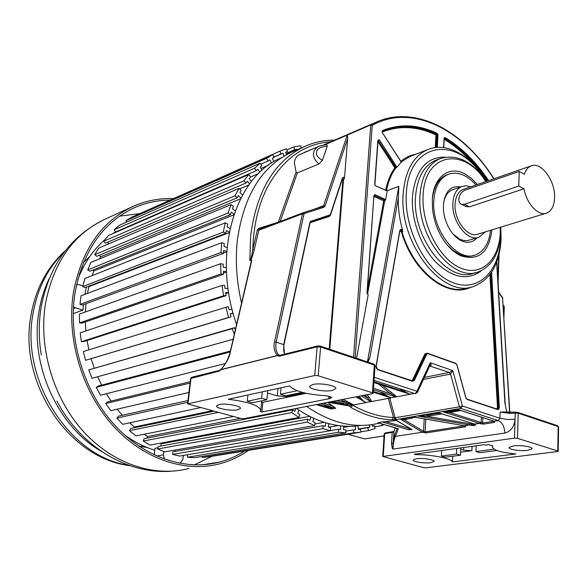 <?xml version="1.0" encoding="UTF-8"?>
<svg xmlns="http://www.w3.org/2000/svg" width="588" height="588" viewBox="0 0 588 588"><rect width="100%" height="100%" fill="white"/><g stroke="black" fill="none" stroke-linecap="round" stroke-linejoin="round"><path stroke-width="0.88" d="M324.061 404.838L329.611 407.705L333.168 408.748M241.58 303.21C236.56 281.593 235.156 260.572 237.361 240.154C243.799 195.142 262.108 165.713 292.287 151.866L305.099 146.25M379.223 423.117C355.836 429.042 331.632 423.485 306.605 406.455M250.209 260.602C251.26 259.8 252.619 256.17 254.266 249.709L252.789 249.488C251.804 255.861 250.826 259.551 249.849 260.565L251.561 260.131L250.841 263.586M303.974 152.549L316.542 147.331M294.36 162.773C294.831 158.789 296.477 156.129 299.307 154.791L319.49 146.059C315.33 148.058 313.323 150.91 313.47 154.607C313.713 158.018 315.55 161.119 318.983 163.912L297.33 172.931L296.124 172.137L294.36 162.773M325.238 144.582L370.749 124.928L372.233 125.428L355.137 357.798M330.258 401.854L350.117 405.749M343.635 404.162L340.151 402.633M323.892 404.787L331.015 408.991L335.726 408.27L327.663 402.361M378.084 422.735L382.156 421.949L408.653 429.762L412.063 429.593L395.224 419.832L395.768 419.663L392.181 419.795L393.49 417.495L394.511 417.892L394.923 419.678M396.363 420.501L382.156 421.949M403.037 418.847L403.809 418.84M406.543 418.384L404.853 418.928M349.889 406.205L350.889 407.469L352.778 405.264C366.515 412.974 380.083 417.046 393.49 417.495L388.315 398.392M352.418 405.25L352.947 404.926M423.47 379.414L450.54 374.049L459.426 406.83L462.418 406.021L460.683 408.417L498.227 420.567L494.14 421.192L457.324 409.344L442.867 411.776L449.548 412.453L450.188 411.262L443.043 411.71M417.399 392.394L429.806 365.868L430.284 362.73L452.826 370.646L449.283 372.439L450.54 374.049L452.826 370.646L462.418 406.021L499.932 418.244L498.227 420.567C502.365 422.529 504.541 426.704 504.754 433.084C510.796 431.467 514.221 426.837 515.037 419.207L507.194 419.457L499.932 418.244L500.138 412.056L509.774 413.364L518.219 413.202L517.749 412.342L515.654 412.203L517.741 412.342L557.689 425.741L558.593 426.932L558.21 451.224M429.835 365.824L430.423 365.861C431.305 365.552 431.254 364.509 430.284 362.73L416.951 391.211L415.194 393.703L374.034 380.392M415.194 393.703L417.311 392.578L416.951 391.211L374.24 377.298M468.489 287.708C445.888 296.705 413.188 270.539 402.038 231.79L402.67 231.584L402.582 230.106C399.421 219.023 398.017 208.159 398.377 197.531L369.903 357.408L368.044 362.12M506.812 412.438L504.916 403.228L496.662 262.182M515.522 412.276L500.138 412.056M372.491 393.637L373.159 393.298L372.447 392.777L318.196 375.747L314.72 375.526L187.572 403.882L240.837 418.487L243.777 418.685L372.491 393.637M237.905 409.777C231.481 411.291 215.568 408.44 216.524 405.911L218.927 404.566C225.322 402.986 241.514 405.918 240.419 408.417L237.905 409.777M332.389 390.439C324.841 392.196 308.435 389.183 309.67 386.228L312.919 384.464C320.438 382.634 337.181 385.728 335.777 388.661L332.389 390.439M260.3 411.549L261.903 411.997L330.449 398.444L328.824 397.951L331.941 397.334L326.774 395.775C306.98 394.585 294.595 391.299 289.619 385.912L228.306 399.237C249.033 401.942 259.852 405.735 260.763 410.615L260.3 411.549M187.976 403.647L191.026 378.084L191.578 377.305L190.593 378.518L219.023 371.146L221.059 369.668L277.279 355.674L278.668 354.902L277.926 354.954L277.279 355.674L279.329 356.196L317.152 346.817L320.6 347.03L320.203 346.075L317.711 345.95L317.152 346.817L314.72 375.526M359.283 396.202L361.436 399.392L363.435 401.038M356.005 396.841L365.883 402.611L353.675 404.904L342.973 399.377M356.218 396.804L366.008 402.545M356.828 396.68L361.436 399.392L358.974 396.268M340.805 399.803L346.104 402.324L346.795 401.17M363.546 401.259L365.883 402.611M353.675 404.904L346.104 402.324L336.439 400.649M353.388 404.911L332.793 401.361M316.19 404.588L331.47 409.072M229.901 354.02L229.996 353.586C228.872 358.452 225.902 363.766 221.081 369.536L221.059 369.668M219.691 370.315L221.11 369.198C220.787 369.83 224.925 365.052 227.482 359.716L229.768 353.748L251.561 260.131M309.994 222.69L310.662 221.338L330.243 214.84L342.436 177.87L343.341 177.172L344.487 177.98L347.677 138.415L325.12 205.991L323.914 207.299L304.422 213.481L303.974 214.039L276.132 342.135L274.515 341.885C273.339 346.751 274.273 351.293 277.301 355.527L221.081 369.536M284.386 354.233L283.791 345.009M309.95 222.235L283.717 344.627L276.132 342.135C275.257 347.868 276.103 352.124 278.668 354.902L280.006 355.321M344.487 177.98L343.951 179.362L342.613 178.23M347.677 138.415L347.258 135.078L323.635 205.668L322.871 206.528L323.914 207.299M319.49 146.059L326.494 144.479L327.288 146.089L322.408 160.34L318.983 163.912M322.408 160.34C318.145 157.797 316.16 155.372 316.447 153.071C316.204 149.256 319.821 146.927 327.288 146.089M514.515 438.141L517.536 438.339L557.784 450.974L558.203 451.297L557.395 451.577L426.05 467.798L423.441 467.622L382.729 456.479L514.515 438.141L515.213 413.011L515.647 412.21M430.754 462.683C424.404 463.601 412.195 461.698 413.188 459.926L416.385 458.743C422.713 457.78 435.127 459.728 434.04 461.492L430.754 462.683M527.723 450.342C520.476 451.378 507.981 449.423 509.201 447.431L513.331 445.932C520.564 444.844 533.287 446.843 531.964 448.835L527.723 450.342M485.644 445.087L484.35 444.697L414.253 454.245L415.54 454.605C432.305 454.634 450.959 458.39 452.488 461.918L515.874 453.958C500.41 452.459 492.59 449.974 492.421 446.52L492.854 445.873L488.804 444.653L485.644 445.087M474.678 424.139L475.545 424.396L475.207 425.367L473.391 425.639L469.577 424.977L464.571 425.741L465.806 426.337L465.071 426.91L425.58 432.952L422.463 432.224L395.467 436.377C394.482 438.45 393.615 441.029 392.909 449.1L392.306 448.313L391.49 443.844L392.196 432.415L384.721 433.591L384.155 434.157M493.883 421.177L494.773 421.442L494.383 422.434L483.115 424.154L480.3 423.661L481.197 422.551L482.66 423.022L494.074 421.243M424.22 418.832L423.551 431.298L422.463 432.224L400.127 419.001L413.43 416.943M412.798 416.833L464.432 425.756L412.511 416.848M439.817 413.173L417.671 416.01L427.035 416.326L442.014 413.864M417.87 415.944L438.303 412.702M475.545 424.396L437.803 412.592M395.768 419.663L460.683 408.417L459.426 406.83L395.07 417.767L389.756 398.127M396.393 419.398L394.511 417.892L395.07 417.767L396.297 419.266M457.324 409.344L458.375 409.682M457.53 409.476L456.994 409.358M438.119 412.578L439.104 412.886M475.207 425.367L474.869 424.205M473.391 425.639L472.936 424.521L471.774 424.205L471.142 425.352M471.811 423.242L471.774 424.205L470.099 423.779L469.577 424.977L417.671 416.01M449.57 411.945L453.767 410.659M427.351 415.091L427.035 416.326L470.099 423.779M422.566 432.298L423.551 431.298L425.131 431.871L464.616 425.8L465.071 426.91M415.503 417.09L404.368 419.869L400.127 418.95M423.433 431.225L404.368 419.869L405.169 418.81L400.163 418.928M437.869 413.121L427.086 415.385L437.928 413.107M377.871 422.669L398.289 428.887L395.467 436.377L394.563 435.348L393.166 443.176L393.989 431.342M504.754 433.084L392.909 449.1L393.166 443.176L391.49 443.844M393.945 431.467L392.196 432.415L393.864 431.717L395.283 427.829M398.377 197.531L398.804 186.403L367.471 361.716L367.074 361.796M399.972 230.577L401.442 231.973L402.038 231.79L400.31 230.048M369.903 357.408L367.471 361.716M356.563 358.276L368.191 294.742L367.603 293.919L384.633 201L384.221 200.118L383.721 200.876L384.942 200.89L385.574 199.758L387.154 191.144L386.875 190.35L386.331 190.512M386.522 190.6L386.566 190.468C388.286 181.611 391.314 174.173 395.658 168.161L395.599 167.337L394.842 167.845L395.658 168.161L396.885 167.235L401.486 161.921M382.207 131.337L382.207 131.337C399.7 124.333 417.87 125.244 436.7 134.071L435.943 134.931L437.105 134.85L436.428 147.463M445.182 157.143C426.587 156.871 415.694 169.719 412.497 195.701L412.453 196.458C411.041 219.273 420.787 246.482 435.914 262.263C452.723 278.146 467.93 280.917 481.543 270.576M491.913 229.864C488.959 252.539 478.654 261.197 460.992 255.854C454.215 252.766 448.181 247.144 442.882 238.985C437.119 229.768 433.665 219.662 432.518 208.666L432.32 199.766C433.231 177.15 449.041 165.272 464.682 173.805L471.304 178.252L477.427 184.507M473.847 255.376C469.371 256.89 464.579 256.544 459.471 254.325L453.105 250.473L447.093 244.784M432.371 198.942C433.856 186.418 438.626 178.399 446.667 174.886L447.578 174.555M452.488 461.918L452.738 456.237M472.054 446.373L471.877 450.724L460.588 452.223M471.877 450.724L463.616 450.18L460.713 449.335M456.758 448.453L456.509 454.098L441.382 456.09L445.608 457.163L460.463 455.23L460.772 447.909M441.382 456.09L441.647 450.511M415.569 454.068L415.54 454.605M494.06 449.159L475.927 451.54L476.148 445.814M475.927 451.54L479.874 452.701L496.897 450.481M456.509 454.098L460.463 455.23M373.894 382.487L409.52 394.026L403.258 391.24L403.118 390.483L401.457 389.263M410.336 394.217L396.253 396.907C396.672 396.672 395.092 395.224 391.527 392.571L390.461 393.695L378.474 384.037M410.181 394.291L408.116 393.578M396.253 396.907L390.461 393.695L373.498 388.308M395.93 396.922L373.395 389.793M373.233 392.159L391.196 397.811L384.162 394.901L384.03 394.144L381.634 392.402M367.059 394.688L368.816 396.937L367.551 397.944L370.852 401.633L361.098 395.849M365.28 395.04L367.551 397.944L363.318 395.423M389.109 397.223L391.049 397.885L371.212 401.611C371.697 401.259 370.896 399.708 368.816 396.937M261.623 401.935L262.858 402.28L261.903 411.997M261.741 400.81L260.8 410.211M262.248 391.865L261.616 398.238L247.261 401.266L252.215 402.795L266.864 399.737L267.746 390.667M247.261 401.266L247.908 394.974M261.616 398.238L266.864 399.737M286.665 395.606L286.576 396.525L277.33 395.908L267.518 393.049M286.576 396.525L304.246 392.858M262.858 402.28L306.223 393.306M297.146 390.733L280.469 394.254L285.739 395.805L302.269 392.35M280.469 394.254L281.071 387.771M328.942 396.43L328.824 397.951M352.278 405.205L353.19 404.882M365.912 402.486L370.756 401.582M391.049 397.767L395.783 396.878M410.189 394.166L414.261 393.401M335.726 408.27L320.431 403.765M328.155 402.258L348.802 405.816M348.662 404.096L345.141 404.764M332.169 407.219L329.611 407.705M349.867 406.374L349.25 406.146M350.066 405.86L352.513 404.764M465.916 206.498L469.503 206.829L464.277 204.293L461.337 204.279C459.618 203.463 458.78 201.772 458.831 199.2C459.368 194.849 461.396 191.85 464.902 190.225L519.211 171.453L518.792 186.065L464.277 204.293M518.792 186.065L524.018 188.799C526.539 203.94 538.659 216.612 546.818 213.032C551.676 210.886 554.271 205.719 554.587 197.546C555.366 180.759 541.07 161.281 531.015 165.926C527.95 167.183 525.753 169.954 524.415 174.232L519.211 171.453M545.877 213.326L478.191 234.075C468.158 238.618 453.818 220.279 455.075 204.08C455.626 196.458 458.28 191.592 463.05 189.49L463.682 189.27M524.018 188.799L469.503 206.829M470.79 186.808L466.225 185.764L461.933 186.469C456.531 188.858 453.517 194.378 452.885 203.029C451.444 221.448 467.754 242.293 479.146 237.133L485.218 231.922M478.029 237.471L468.224 240.448L464.285 240.624L460.147 239.419L453.15 234.171M443.462 203.985C444.543 196.62 447.505 191.894 452.356 189.821L453.054 189.579M476.986 237.795C472.899 242.44 467.791 243.476 461.668 240.904C457.589 239.007 453.921 235.663 450.673 230.878C446.505 224.498 444.094 217.442 443.448 209.71L443.396 205.05C444.925 191.423 450.687 185.374 460.683 186.911M475.993 184.999C466.835 174.79 457.589 171.226 448.247 174.313C439.699 178.113 434.885 186.83 433.804 200.479C431.335 229.871 457.508 263.027 475.648 254.847C484.145 251.304 489.084 243.123 490.473 230.312M360.973 425.411C350.103 427.16 338.82 426.418 327.141 423.184C316.741 420.244 306.517 415.326 296.47 408.432M236.582 324.591C211.606 254.2 234.862 177.106 280.248 158.29L281.38 157.76M147.316 447.608L138.702 446.035M79.145 276.154L79.608 273.163M126.986 437.082L127.037 436.678M83.18 267.466L81.725 266.974M141.862 445.226L141.671 446.682M130.83 440.258L130.97 439.258M83.459 262.542L89.802 256.493M139.172 213.687L119.504 216.171M194.209 464.924L211.937 456.31M244.689 450.989C236.861 456.031 228.416 459.75 219.346 462.139C184.985 471.164 143.369 457.42 113.234 423.507C83.18 389.594 67.958 337.887 74.955 293.228C82.959 250.936 102.812 222.418 134.505 207.667C145.765 202.735 157.459 200.236 169.594 200.17M173.085 198.619C159.422 198.119 146.265 200.64 133.594 206.19C101.57 221.125 81.497 249.966 73.382 292.728C66.275 337.938 81.666 390.314 112.095 424.668C142.597 459.015 184.72 472.943 219.5 463.851C229.989 461.088 239.632 456.597 248.445 450.379M82.629 268.547L80.901 269.253M85.988 303.702L85.392 311.963L85.988 303.702M85.334 321.981L85.877 330.912L85.334 321.981M87.075 340.489L88.869 349.838L87.075 340.489M91.169 358.783L94.183 368.014L91.169 358.783M97.652 376.739L101.636 385.169L97.652 376.739M106.377 393.717L111.095 401.053L106.377 393.717M117.144 409.197L122.341 415.297L117.144 409.197M129.742 422.816L134.424 426.976L129.742 422.816M144.031 434.26L147.522 436.531L144.031 434.26M160.068 443.242L161.31 443.786L160.068 443.242M240.477 198.825L100.754 256.713L99.534 258.874L100.754 256.713L99.115 255.332M233.818 214.833L93.874 270.958L92.14 275.618L93.874 270.958L92.595 270.149M229.166 232.642L88.913 286.635L87.465 293.405L88.913 286.635L88.273 286.349M154.784 450.239C144.229 447.005 134.093 441.853 124.391 434.797M73.228 313.022L74.162 313.308L82.93 310.148L83.386 304.657M154.196 454.914L155.034 448.291L157.988 447.755M77.712 279.822C84.01 263.211 93.154 249.746 105.149 239.419M112.499 233.789L115.535 231.819M84.87 294.39L86.429 287.062M82.908 285.922L78.99 284.651L76.58 284.563M82.93 310.148L75.404 307.825L73.493 306.738M163.765 451.488L163.346 454.847L164.412 459.162M183.338 455.45L182.868 459.39L180.038 463.388M232.025 309.097L229.129 309.758L228.328 306.701L225.91 307.245L228.578 317.469L230.996 316.903L230.195 313.845L233.091 313.169M138.878 214.047L279.866 151.175L280.976 153.953L282.953 153.225L284.092 156.07M126.699 222.058L125.928 220.669L131.903 217.148L272.781 154.585L266.651 158.312L268.054 160.987L269.892 159.862L271.575 163.074M256.243 170.74L115.645 231.966L114.109 229.834L119.548 225.211L260.124 163.199L254.567 168.227L256.243 170.74L257.911 169.226L259.918 172.233M245.843 183.081L105.399 243.153L103.62 241.234L108.398 235.575L248.753 174.526L243.917 180.788L245.843 183.081L247.298 181.192L249.606 183.934M108.942 243.726L107.56 242.227M237.133 197.818L96.733 256.324L94.742 254.663L98.725 248.07L238.985 188.417L234.994 195.811L237.133 197.818L238.331 195.591L240.896 197.994M230.371 214.686L89.876 271.244L87.715 269.885L90.795 262.476L231.069 204.631L228.048 213.025L230.371 214.686L231.275 212.165L234.053 214.157M225.755 233.34L85.025 287.598L82.739 286.584L84.826 278.521L225.263 222.852L223.3 232.069L225.755 233.34L226.336 230.569L229.269 232.098M223.447 253.369L82.342 305.04L79.968 304.393L80.997 295.852L221.742 242.697L220.912 252.524L223.447 253.369L223.69 250.422L226.718 251.436M223.543 274.317L81.908 323.165L79.505 322.915L79.431 314.088L220.647 263.718L220.992 273.927L223.543 274.317L223.44 271.252L226.49 271.715M226.071 295.668L83.775 341.554L81.394 341.701L80.211 332.808L222.036 285.415L223.565 295.757L226.071 295.668L225.616 292.567L228.622 292.464M230.996 316.903L85.598 360.312L83.327 351.558L225.91 307.245M233.142 339.291L92.015 378.297L88.715 369.896L234.443 327.67L232.172 328.677L234.311 334.293M225.424 363.472L100.497 395.217L96.241 387.367L98.24 386.066L230.408 350.999M188.932 392.446L110.816 410.674L105.715 403.566L107.501 401.927L190.211 381.722M122.341 415.304L187.969 400.524L118.431 416.179L116.902 418.112L187.756 402.288M200.449 407.624L122.708 424.323L116.902 418.112M133.924 427.851L134.424 426.976L212.055 410.747M233.399 416.488L135.865 435.877L129.5 430.688L130.749 428.512L213.811 411.218M146.875 438.148L147.522 436.531L240.382 418.369M299.005 417.443L149.977 445.116L143.207 441.044L144.148 438.677L292.699 409.865L291.788 412.592L299.005 417.443L299.902 414.731L297.749 413.276L298.829 410.02M160.744 446.042L161.31 443.786L309.751 416.355M314.595 425.572L164.691 451.871L157.672 448.989L158.304 446.483L307.759 419.215L307.179 422.096L314.595 425.572L315.161 422.699L312.948 421.655L313.625 418.208M175.128 451.43L175.297 450.011M328.626 423.588L328.347 427.145L330.566 427.763L330.331 430.725L179.671 456.067L172.571 454.399L172.887 451.819L323.135 425.683L325.37 426.315L325.656 422.75M340.577 425.837L340.68 429.438L338.482 429.233L338.563 432.239L345.869 432.893L194.591 457.685L187.557 457.236L187.565 454.737M355.123 426.109L355.593 429.666L353.476 429.879L353.866 432.841L360.892 432.121L209.144 456.758L202.323 457.508L202.199 456.435M381.583 423.816L382.193 425.572L384.104 424.551M369.308 424.948L369.815 427.094L367.823 427.704L368.5 430.578L375.107 428.542L374.431 425.683L372.461 426.285L372.057 424.587M360.892 432.121L360.495 429.174L358.401 429.387L357.93 425.837M345.869 432.893L345.781 429.901L343.598 429.703L343.495 426.116M172.571 454.399L322.893 428.659L330.331 430.725M322.893 428.659L323.135 425.683M310.67 416.811L309.986 420.266L307.759 419.215M295.793 408.557L294.867 411.328L292.699 409.865M235.325 329.971L234.443 327.67M228.012 288.348L225.006 288.436L224.55 285.342L222.036 285.415M226.343 267.65L223.293 267.173L223.19 264.122L220.647 263.718M227.041 247.519L224.013 246.497L224.263 243.557L221.742 242.697M230.048 228.423L227.115 226.887L227.703 224.138L225.263 222.852M235.251 210.805L232.481 208.806L233.377 206.3L231.069 204.631M242.484 195.032L239.926 192.636L241.109 190.424L238.985 188.417M251.524 181.427L249.224 178.686L250.672 176.812L248.753 174.526M262.13 170.219L260.131 167.205L261.785 165.698L260.124 163.199M274.023 161.568L272.34 158.37L274.17 157.253L272.781 154.585M286.54 154.681L285.57 152.263L287.525 151.542L286.422 148.779L279.866 151.175M301.35 147.897L300.74 145.795L293.904 146.853L294.72 149.675L296.778 149.352L296.918 149.837M286.893 149.955L293.904 146.853M286.062 153.483L294.72 149.675M286.253 153.968L296.778 149.352M285.621 152.38L287.525 151.542M274.045 157.011L280.976 153.953M274.111 157.128L282.953 153.225M125.928 220.669L266.651 158.312M260.778 164.192L268.054 160.987M268.495 165.162L260.954 168.447M114.109 229.834L254.567 168.227M258.558 173.556L250.495 177.039M103.62 241.234L243.917 180.788M248.864 184.955L239.522 188.917M94.742 254.663L234.994 195.811M87.715 269.885L228.048 213.025M82.739 286.584L223.3 232.069M79.968 304.393L220.912 252.524M226.689 251.84L223.469 253.024M79.505 322.915L220.992 273.927M226.498 272.001L223.499 273.038M81.394 341.701L223.565 295.757M228.651 292.626L225.763 293.559M374.703 426.815L382.193 425.572M378.437 423.316L379.37 423.162M372.395 426.021L374.431 425.683M360.848 431.82L368.5 430.578M358.386 429.262L367.823 427.704M358.349 428.99L369.815 427.094M202.323 457.508L353.866 432.841M345.817 431.144L353.476 429.879M343.532 427.388L349.735 426.337M187.557 457.236L338.563 432.239M330.338 430.607L338.482 429.233M328.596 427.211L338.298 425.55M314.911 423.985L324.297 422.324M157.672 448.989L307.179 422.096M143.207 441.044L291.788 412.592M129.5 430.688L218.229 412.409M105.715 403.566L190.049 383.082M96.241 387.367L230.187 351.947M88.715 369.896L232.172 328.677M233.098 313.206L230.253 314.065M85.598 360.312L228.578 317.469M384.045 435.877L364.678 438.891L347.92 434.231M503.269 306.039L503.879 306.297L503.673 312.647M504.269 306.627L503.225 305.062L504.269 306.701L503.938 316.947M384.037 435.951L364.678 438.891L347.765 434.253M334.646 140.128C324.554 140.084 314.845 142.068 305.503 146.074C275.302 159.929 257.029 189.63 250.694 235.163L249.849 260.565M331.029 141.693C303.606 143.707 282.086 159.502 266.474 189.079C258 206.439 253.435 226.571 252.789 249.488L257.353 230.011L258.705 228.379L277.823 222.315M278.286 222.139L296.124 172.137M323.892 144.773L376.996 121.819L370.749 124.928L353.55 357.261M509.62 412.563L502.578 298.263L498.668 292.501M502.578 298.263L509.833 412.57M498.639 292.03L502.314 297.506M350.889 407.469C364.825 415.26 378.591 419.369 392.181 419.795M429.747 366.001L449.283 372.439L424.411 377.4M491.59 272.193L499.33 407.308L498.734 409.292L497.617 409.557L467.24 399.465L465.755 397.561L456.905 364.942L455.906 363.656L427.88 353.638L426.741 354.182L414.327 380.421L412.57 381.303L377.805 369.756L376.048 366.067L399.766 230.731C400.31 229.099 401.251 228.886 402.582 230.106M373.593 364.068L375.041 365.508M373.917 364.097L375.041 365.582L373.159 393.232M318.196 375.747L320.6 347.03L374.336 365.023L372.447 392.777M317.645 404.309L327.553 407.219M251.826 260.175L229.996 353.586M254.266 249.709L258.823 230.224L302.43 213.819L274.515 341.885M279.418 355.299L279.815 355.387M279.329 356.196L279.888 355.358M310.119 222.382L329.861 215.789L310.354 222.176M330.081 215.01L329.89 215.781L330.243 214.84M310.163 222.521L310.662 221.338M329.861 215.789L329.265 216.472L310.119 222.727M342.459 178.693L343.517 179.531L342.65 178.149M329.772 349.287L343.517 179.531L343.951 179.362M342.436 177.87L342.444 178.399M342.914 179.502L329.155 349.081M329.824 215.855L329.265 216.472M325.12 205.991L323.635 205.668L313.433 209.512M304.422 213.481L303.371 212.687L322.871 206.528L303.246 212.731L302.43 213.819L303.974 214.039M257.353 230.011L258.823 230.224L259.646 229.166L303.217 212.746M303.371 212.687L259.69 229.151L258.705 228.379M297.33 172.931L280.197 221.419M493.744 178.848C462.976 129.433 411.475 103.076 372.233 125.428M498.771 255.501L497.94 280.042M393.923 431.519L395.268 427.821M385.177 432.864L384.721 433.591L383.273 456.266M442.867 411.776L479.676 423.419L474.428 423.999M481.396 417.157L481.197 422.551L480.506 422.287L479.676 423.419L480.3 423.661M494.773 421.442L493.626 421.03M395.327 419.736L411.916 429.468M494.383 422.434L493.927 421.192M482.858 417.627L482.66 423.022L483.115 424.154M480.506 422.287L449.548 412.453L460.882 410.556M459.03 409.961L450.188 411.262M472.972 423.603L472.936 424.521L474.751 424.161M449.732 411.571L455.649 410.137L449.732 411.571M452.032 412.203L459.537 410.123M425.58 432.952L425.131 431.871L425.8 419.104M397.569 428.498L398.289 428.887M397.157 428.38L394.563 435.348M397.723 428.49L397.319 428.373M393.732 431.555L385.449 432.864M410.512 428.792L386.007 421.75M409.454 428.174L408.653 429.762M411.622 418.619L411.71 416.98M517.536 438.339L518.219 413.202L558.174 426.587L557.784 450.974M557.365 425.705L558.593 426.851M401.325 161.913L410.027 156.489L427.667 149.595C413.585 155.923 405.448 170.285 403.258 192.673L403.206 193.408C398.517 243.594 443.521 299.931 474.244 286.18C490.899 279.116 499.851 263.284 501.101 238.684M491.046 272.986L498.734 407.33L497.485 409.241M499.33 407.308L498.08 407.44L490.451 273.824M467.151 399.178L497.617 409.557M467.24 399.465L466.108 398.436M456.531 364.148L455.862 363.435M427.807 353.366L455.906 363.656M427.88 353.638L426.888 353.263L426.153 353.969L426.741 354.182M414.327 380.421L413.077 380.326L425.506 354.116L426.153 353.969L413.731 380.201L412.453 380.98M377.724 369.448L412.57 381.303M377.805 369.756L376.224 367.985M376.011 367L376.048 366.067M376.085 366.089L399.884 230.922L376.18 366.206L377.636 369.389L412.732 380.987M399.818 230.768L400.546 229.901L402.67 231.584M471.047 287.084C448.321 299.057 413.129 272.744 401.442 231.973M497.646 409.248L498.08 407.44L497.477 407.455L489.907 274.545M496.713 408.976L497.477 407.455M411.754 380.73L412.489 380.105L424.918 353.895L427.711 353.292L455.737 363.31L457.001 364.898L465.843 397.51L467.056 399.112L497.426 409.211M412.519 380.973L413.077 380.326L412.489 380.105M424.918 353.895L427.05 353.226M387.117 190.71L398.804 186.403M410.027 156.489L410.953 156.129L410.027 156.489M396.885 167.235L396.657 166.713L395.599 167.337L378.121 140.12L395.908 167.22L395.967 168.043M378.055 140.686L379.422 139.885L396.657 166.713M377.9 140.495L377.893 140.076L379.422 139.885M377.893 140.076L374.732 184.206L375.166 185.404M386.382 190.644L375.578 185.823L374.732 184.206M375.578 185.823L386.61 190.644M385.684 190.211C387.433 181.332 390.483 173.879 394.842 167.845L377.988 141.635M385.574 199.758L385.03 199.251L384.53 200.008L384.942 200.89M384.53 200.008L374.144 195.488L384.53 200.008M385.03 199.251L374.953 194.606L373.946 195.76M367.147 293.228L373.931 195.378L374.953 194.606M373.931 195.378L366.963 293.375M368.191 294.742L366.941 293.059M367.625 294.206L367.919 293.831M374.071 196.443L383.721 200.876L367.397 289.803M400.928 161.685L401.391 162.244M401.038 161.854L382.2 132.418L382.325 130.587C399.928 123.524 418.208 124.436 437.163 133.336L437.972 134.887L437.303 147.39M444.219 138.158L444.984 137.482L444.065 138.114L443.58 147.595M444.984 137.482C461.536 147.456 476.074 161.832 488.606 180.634M444.256 138.143L444.484 138.195C460.904 148.066 475.332 162.31 487.783 180.913M444.065 138.114L444.05 138.503M487.481 181.023C475.038 162.435 460.625 148.205 444.227 138.334L443.749 147.617M486.658 181.302L481.234 173.666M476.052 167.139C466.313 155.511 455.685 146.236 444.175 139.312M437.163 133.336L436.7 134.071L437.105 134.85L437.972 134.887M382.2 132.418L382.325 130.587M401.112 161.671L382.112 132.271M436.127 147.492L436.803 134.968L436.399 134.196C417.7 125.435 399.649 124.472 382.244 131.322M400.869 161.281C405.323 157.525 410.277 155.188 415.723 154.262M435.252 147.588L435.943 134.931C417.377 126.251 399.458 125.288 382.178 132.05M481.881 175.408C455.847 134.902 408.513 142.369 406.323 193.57C403.816 229.224 426.271 271.994 452.113 282.314C477.934 293.177 499.763 271.428 500.623 238.103L500.675 234.237M475.596 272.611L474.2 273.001C448.806 284.401 411.85 237.942 415.554 196.62L415.598 195.885C417.37 177.341 424.095 165.456 435.781 160.245L436.759 159.87M436.752 159.877L440.191 158.576C428.512 163.787 421.802 175.694 420.053 194.297L420.008 195.04C416.348 236.494 453.348 283.166 478.72 271.752C492.376 265.901 499.712 252.847 500.748 232.598M485.791 181.604C464.417 146.618 424.654 152.498 423.125 195.194C421.236 224.337 439.39 259.249 460.448 267.988C481.484 277.168 499.535 259.595 500.27 231.995L500.278 227.306M463.726 447.505L463.616 450.18M191.695 377.275L219.596 370.344L219.023 371.146M399.965 388.778L403.258 391.24L373.939 381.788M391.527 392.571L382.2 385.236M380.164 391.931L384.162 394.901L373.284 391.468M278.036 388.433L277.33 395.908M333.212 406.139L323.29 403.206M188.814 468.555C154.328 477.485 112.83 464.108 82.959 430.989C53.163 397.863 38.286 347.295 45.504 303.459C53.692 261.983 73.632 233.848 105.318 219.067L132.241 206.807M101.665 451.525C57.815 426.873 29.341 364.259 39.029 311.192L39.124 310.618C41.087 299.196 44.431 288.576 49.149 278.756M64.335 251.98C48.047 267.569 37.617 288.054 33.053 313.455C19.963 380.59 70.589 457.618 128.853 465.255M73.39 308.56L75.404 307.825M163.346 454.847L156.57 456.016M364.413 438.891L364.95 438.92M502.799 298.373L502.365 297.153M190.593 378.518L187.572 403.882M363.81 401.251L361.304 398.76M316.087 404.61L331.015 408.991M279.895 355.35L317.711 345.95L320.195 346.075L373.902 364.09M284.548 354.196C283.96 351.073 283.291 352.726 283.953 344.899M310.155 222.543L283.953 344.877M342.606 178.26L330.427 215.186M329.89 215.781L330.419 215.215M376.996 121.819C416.238 104.671 464.52 131.55 493.949 178.774M499.05 254.376L498.095 282.652M493.839 421.162L457.515 409.476M438.295 412.695L474.626 424.124M402.383 419.024L400.149 419.17M377.834 422.713L397.481 428.476M385.191 432.856L384.162 434.054L382.729 456.479M411.798 416.965L411.703 418.597M502.733 411.938L515.654 412.203M505.239 404.816L496.86 261.653M400.546 229.901L399.891 230.893M378.084 140.319L374.931 184.404M367.647 294.206L367.147 293.25M501.101 238.559L500.785 227.144M486.276 181.435C471.723 156.018 447.115 141.436 427.667 149.595M500.748 232.473L500.741 227.159M486.254 181.449C472.355 161.274 457.001 153.652 440.191 158.576M474.038 255.31L473.649 255.42M531.978 448.431L531.964 448.835M492.45 445.755L492.421 446.52M373.887 382.56L409.52 394.026M408.52 393.629L403.118 390.483M373.233 392.225L390.41 397.635M389.484 397.275L384.03 394.144M352.3 405.147L351.852 405.683M328.06 402.28L348.368 405.779M466.343 206.704L461.337 204.279M463.05 189.49L531.015 165.926M452.356 189.821L461.933 186.469M446.667 174.886L448.247 174.313M201.963 464.836L219.346 462.139M133.278 208.226L134.505 207.667M170.829 471.275C126.574 474.354 80.262 445.925 56.889 401.038M41.072 307.568C38.565 323.187 38.646 339.019 41.314 355.064M105.318 219.067C70.575 235.847 49.179 265.195 41.145 307.12M130.102 465.681C69.163 459.052 18.037 383.001 30.966 315.374M31.002 315.146C35.765 288.605 47.18 267.158 65.239 250.804"/></g></svg>
